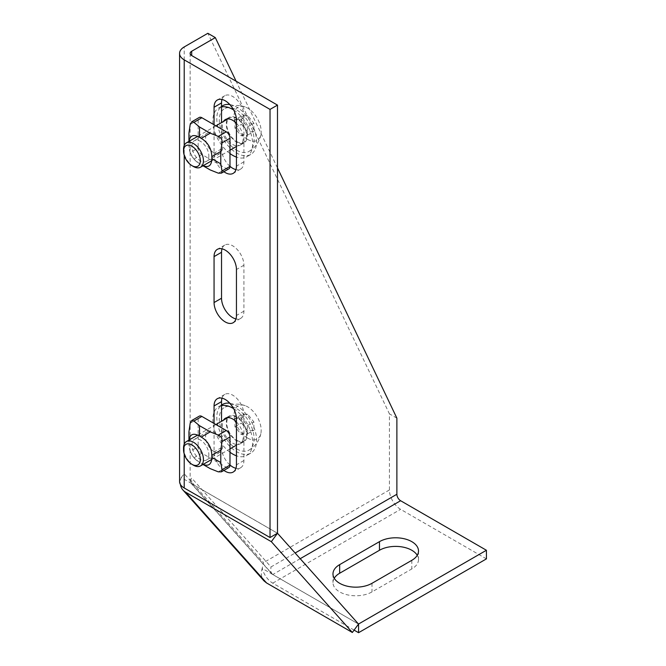 <?xml version="1.0" encoding="UTF-8"?>
<svg xmlns="http://www.w3.org/2000/svg" width="666" height="666" viewBox="0 0 666 666"><rect width="100%" height="100%" fill="white"/><g stroke="black" fill="none" stroke-linecap="round" stroke-linejoin="round"><path stroke-width="0.5" stroke-dasharray="3.33 2.5" d="M236.696 141.575A14.069 8.125 -120 0 0 243.731 142.274A14.069 8.125 -120 0 0 243.731 126.024A14.069 8.125 -120 0 0 229.662 117.899A14.069 8.125 -120 0 0 227.506 129.179A14.069 8.125 -120 0 0 236.696 141.575M183.533 149.292A14.069 8.125 -120 0 0 193.481 166.525M234.956 119.763L234.956 128.055L241.175 135.789L247.394 135.24L247.394 126.948L241.175 119.214L234.956 119.763L241.425 116.034L247.644 115.476L253.863 123.21L253.863 131.502L247.644 132.059L241.425 124.326L241.425 116.034M247.394 126.948L253.863 123.21M241.175 119.214L247.644 115.476M236.696 150.191A24.625 14.219 -120 0 0 249.009 151.407A24.625 14.219 -120 0 0 249.009 122.977A24.625 14.219 -120 0 0 224.384 108.766A24.625 14.219 -120 0 0 220.613 128.496A24.625 14.219 -120 0 0 236.696 150.191M247.644 139.402A19.148 11.056 -120 0 0 260.972 134.216A19.148 11.056 -120 0 0 245.255 107.001A19.148 11.056 -120 0 0 234.157 117.366A19.148 11.056 -120 0 0 247.644 139.402M247.394 135.24L253.863 131.502M241.175 135.789L247.644 132.059M234.956 128.055L241.425 124.326M236.447 123.268A14.777 8.533 60 0 1 240.11 145.18A14.777 8.533 60 0 1 226.557 138.57A14.777 8.533 60 0 1 223.435 121.503M233.616 109.948A28.138 16.25 60 0 1 251.273 134.782A28.138 16.25 60 0 1 246.786 156.751A28.138 16.25 60 0 1 236.447 157.109M229.986 153.563A28.138 16.25 60 0 1 213.853 128.804A28.138 16.25 60 0 1 218.648 108.017A28.138 16.25 60 0 1 221.528 106.926M227.597 118.914A14.777 8.533 60 0 1 229.312 117.291A14.777 8.533 60 0 1 236.696 118.024A14.777 8.533 60 0 1 246.353 131.044A14.777 8.533 60 0 1 244.089 142.882A14.777 8.533 60 0 1 230.544 136.272A14.777 8.533 60 0 1 227.414 119.206M229.828 104.554A28.138 16.25 60 0 1 236.696 107.109A28.138 16.25 60 0 1 255.078 131.91A28.138 16.25 60 0 1 250.766 154.454A28.138 16.25 60 0 1 222.627 138.212A28.138 16.25 60 0 1 222.627 105.719M188.944 141.408L188.944 143.423L189.061 141.342M190.193 152.631L193.923 159.091L199.5 163.753C192.74 159.532 189.219 153.438 188.944 145.471L190.193 152.631L198.143 148.035A5.278 3.047 60 0 0 201.881 154.495L226.249 168.573A5.278 3.047 60 0 0 228.888 168.831M203.13 165.717L210.231 169.947M188.944 133.083L188.944 143.423M201.274 164.777L203.013 165.784M190.193 124.484L198.143 119.888A5.278 3.047 60 0 1 199.242 117.474M198.143 119.888L198.143 148.035M208.841 155.936A11.963 6.901 60 0 1 206.368 161.413A11.963 6.901 60 0 1 200.383 160.814A11.963 6.901 60 0 1 192.574 150.275A11.963 6.901 60 0 1 194.405 140.692A11.963 6.901 60 0 1 203.621 143.898A11.963 6.901 60 0 1 208.841 155.936M214.061 152.922A11.963 6.901 60 0 1 206.252 142.382A11.963 6.901 60 0 1 208.083 132.8A11.963 6.901 60 0 1 220.046 139.702A11.963 6.901 60 0 1 220.046 153.513A11.963 6.901 60 0 1 214.061 152.922M236.696 440.268A14.069 8.125 -120 0 0 243.731 440.967A14.069 8.125 -120 0 0 243.731 424.717A14.069 8.125 -120 0 0 229.662 416.591A14.069 8.125 -120 0 0 227.506 427.872A14.069 8.125 -120 0 0 236.696 440.268M183.533 447.985A14.069 8.125 -120 0 0 193.481 465.218M234.956 418.456L234.956 426.748L241.175 434.482L247.394 433.932L247.394 425.641L241.175 417.907L234.956 418.456L241.425 414.727L247.644 414.169L253.863 421.903L253.863 430.194L247.644 430.752L241.425 423.018L241.425 414.727M247.394 425.641L253.863 421.903M241.175 417.907L247.644 414.169M236.696 448.884A24.625 14.219 -120 0 0 249.009 450.099A24.625 14.219 -120 0 0 249.009 421.67A24.625 14.219 -120 0 0 224.384 407.459A24.625 14.219 -120 0 0 220.613 427.189A24.625 14.219 -120 0 0 236.696 448.884M247.644 438.095A19.148 11.056 -120 0 0 260.972 432.908A19.148 11.056 -120 0 0 245.255 405.694A19.148 11.056 -120 0 0 234.157 416.059A19.148 11.056 -120 0 0 247.644 438.095M247.394 433.932L253.863 430.194M241.175 434.482L247.644 430.752M234.956 426.748L241.425 423.018M236.447 421.961A14.777 8.533 60 0 1 240.11 443.872A14.777 8.533 60 0 1 226.557 437.262A14.777 8.533 60 0 1 223.435 420.188M233.616 408.641A28.138 16.25 60 0 1 251.273 433.474A28.138 16.25 60 0 1 246.786 455.444A28.138 16.25 60 0 1 236.447 455.802M229.986 452.256A28.138 16.25 60 0 1 213.853 427.497A28.138 16.25 60 0 1 218.648 406.71A28.138 16.25 60 0 1 221.528 405.619M227.597 417.607A14.777 8.533 60 0 1 229.312 415.984A14.777 8.533 60 0 1 236.696 416.716A14.777 8.533 60 0 1 246.353 429.737A14.777 8.533 60 0 1 244.089 441.575A14.777 8.533 60 0 1 230.544 434.965A14.777 8.533 60 0 1 227.414 417.898M229.828 403.246A28.138 16.25 60 0 1 236.696 405.802A28.138 16.25 60 0 1 255.078 430.602A28.138 16.25 60 0 1 250.766 453.146A28.138 16.25 60 0 1 222.627 436.904A28.138 16.25 60 0 1 222.627 404.412M188.944 440.101L188.944 442.116L189.061 440.035M190.193 451.323L193.923 457.783L199.5 462.445C192.74 458.225 189.219 452.131 188.944 444.164L190.193 451.323L198.143 446.728A5.278 3.047 60 0 0 201.881 453.188L226.249 467.266A5.278 3.047 60 0 0 228.888 467.524M203.13 464.41L210.231 468.639M188.944 431.776L188.944 442.116M201.274 463.469L203.013 464.477M190.193 423.176L198.143 418.581A5.278 3.047 60 0 1 199.242 416.167M198.143 418.581L198.143 446.728M208.841 454.628A11.963 6.901 60 0 1 206.368 460.098A11.963 6.901 60 0 1 200.383 459.507A11.963 6.901 60 0 1 192.574 448.967A11.963 6.901 60 0 1 194.405 439.385A11.963 6.901 60 0 1 203.621 442.59A11.963 6.901 60 0 1 208.841 454.628M214.061 451.615A11.963 6.901 60 0 1 206.252 441.075A11.963 6.901 60 0 1 208.083 431.493A11.963 6.901 60 0 1 220.046 438.395A11.963 6.901 60 0 1 220.046 452.206A11.963 6.901 60 0 1 214.061 451.615M358.499 624.05L272.752 574.542A5.278 3.047 60 0 1 272.228 574.2L262.188 568.389C260.564 573.301 261.164 577.464 263.994 580.869M354.096 630.119L272.752 583.158A15.826 9.141 60 0 1 262.188 568.398L263.52 562.645L184.216 473.767L181.177 477.53A15.826 9.141 0 0 0 179.579 481.526M486.421 558.882L400.607 509.34A15.826 9.141 60 0 1 389.419 489.96L389.419 413.844L207.85 33.3M277.456 533.241L191.691 483.724A5.278 4.229 138.3 0 1 190.992 483.191L181.177 477.53A15.826 12.696 138.3 0 0 180.386 484.407M190.135 53.405L190.135 481.168L190.992 483.191A5.278 3.047 0 0 0 191.683 483.683L277.489 533.225M190.135 481.168L191.683 478.08L270.979 566.949L295.121 553.013M222.011 99.475A15.826 9.141 60 0 1 224.808 95.704A15.826 9.141 60 0 1 237.004 99.942A15.826 9.141 60 0 1 243.914 115.867L243.914 161.821A15.826 9.141 60 0 1 240.634 169.072A15.826 9.141 60 0 1 235.972 169.605M229.986 166.317A15.826 9.141 60 0 1 221.528 148.901L221.528 122.602M223.901 171.711A15.826 9.141 60 0 1 214.061 153.205L214.061 124.775M222.011 248.818A15.826 9.141 60 0 1 224.808 245.046A15.826 9.141 60 0 1 237.004 249.284A15.826 9.141 60 0 1 243.914 265.218L243.914 311.172A15.826 9.141 60 0 1 240.634 318.415A15.826 9.141 60 0 1 235.972 318.947M222.011 398.168A15.826 9.141 60 0 1 224.808 394.389A15.826 9.141 60 0 1 237.004 398.634A15.826 9.141 60 0 1 243.914 414.56L243.914 460.514A15.826 9.141 60 0 1 240.634 467.757A15.826 9.141 60 0 1 235.972 468.298M229.986 465.001A15.826 9.141 60 0 1 221.528 447.594L221.528 421.295M223.901 470.404A15.826 9.141 60 0 1 214.061 451.898L214.061 423.468M334.224 578.271A22.86 13.203 0 0 0 332.975 582.575A22.86 13.203 0 0 0 347.086 594.771A22.86 13.203 0 0 0 372.003 591.908L411.804 568.939A22.86 13.203 0 0 0 418.498 559.598A22.86 13.203 0 0 0 417.249 555.294M272.228 574.2L270.629 571.245L270.979 566.949M272.194 574.167L358.524 624.075M277.489 167.932L236.114 81.21M396.878 418.156L389.419 413.844M218.298 173.16L226.249 168.573M193.923 159.091L201.881 154.495M218.298 471.853L226.249 467.266M193.923 457.783L201.881 453.188M300.191 558.699L272.752 574.542M272.752 583.158L400.607 509.34M389.419 489.96L263.52 562.645M191.683 483.683L191.683 478.08M243.914 115.867L236.447 120.18M221.528 148.901L214.061 153.205M243.914 311.172L236.447 315.476M243.914 265.218L236.447 269.522M184.216 145.504L184.216 155.32M184.216 444.197L184.216 454.004M184.216 473.767L184.216 46.945M372.003 583.299L372.003 591.908M221.528 447.594L214.061 451.898M411.804 560.322L411.804 568.939M243.914 161.821L236.447 166.134M272.719 574.533L191.691 483.724M243.914 414.56L236.447 418.872M243.914 460.514L236.447 464.826M229.662 117.899L227.939 118.898M243.731 142.274L236.447 146.478M215.917 125.841L197.644 136.388M229.986 150.208L211.713 160.764M249.009 151.407A24.625 24.625 0 0 0 260.972 134.216M245.255 107.001A24.625 24.625 0 0 0 224.384 108.766M229.312 117.291L225.333 119.589M244.089 142.882L240.11 145.18M221.528 106.352L218.648 108.017M250.766 154.454L246.786 156.751M208.083 132.8L194.405 140.692M220.046 153.513L206.368 161.413M229.662 416.591L227.939 417.59M243.731 440.967L236.447 445.171M215.917 424.533L197.644 435.081M229.986 448.901L211.713 459.448M249.009 450.099A24.625 24.625 0 0 0 260.972 432.908M245.255 405.694A24.625 24.625 0 0 0 224.384 407.459M229.312 415.984L225.333 418.281M244.089 441.575L240.11 443.872M221.528 405.045L218.648 406.71M250.766 453.146L246.786 455.444M208.083 431.493L194.405 439.385M220.046 452.206L206.368 460.098M224.808 95.704L217.341 100.008M332.975 573.959L332.975 582.575M418.498 550.982L418.498 559.598M240.634 169.072L233.175 173.376M190.851 483.041L271.845 573.817M224.808 394.389L217.341 398.701M224.808 245.046L217.341 249.35M240.634 467.757L233.175 472.069M240.634 318.415L233.175 322.727"/><path stroke-width="1" d="M193.481 166.525A14.069 8.125 -120 0 0 200.516 167.224A14.069 8.125 -120 0 0 200.516 150.974A14.069 8.125 -120 0 0 186.447 142.849A14.069 8.125 -120 0 0 183.533 149.292L183.533 151.09A11.871 6.851 -120 0 0 191.925 165.626L193.481 166.525L191.925 165.626A11.871 6.851 -120 0 0 200.324 160.781A11.871 6.851 -120 0 0 191.925 146.245A11.871 6.851 -120 0 0 183.533 151.09M227.939 118.898L223.443 121.495A14.777 8.533 60 0 1 225.333 119.589A14.777 8.533 60 0 1 232.717 120.321A14.777 8.533 60 0 1 236.447 123.268M221.528 106.926A28.138 16.25 60 0 1 232.717 109.407A28.138 16.25 60 0 1 233.616 109.948M236.447 157.109A28.138 16.25 60 0 1 229.986 153.563M221.528 106.352L222.627 105.719A28.138 16.25 60 0 1 229.828 104.554M189.061 141.342C189.985 135.398 193.465 134.057 199.5 137.329L201.274 138.353C208.033 142.574 211.547 148.668 211.83 156.635L211.83 158.683C211.638 165.543 208.741 167.882 203.13 165.717M221.42 173.143L222.028 171.012L220.779 163.853L220.779 151.465L222.028 142.865C222.452 139.743 221.204 137.596 218.298 136.405L210.231 133.183L199.5 126.99L193.923 122.328L201.881 117.74L226.249 131.81A5.278 3.047 60 0 1 229.986 138.27L229.986 166.417A5.278 3.047 60 0 1 228.888 168.831L221.42 173.143L218.298 173.16L210.231 169.947L203.013 165.784M188.944 141.408L188.944 133.083L190.193 124.484L191.775 121.786L193.923 122.328M191.775 121.786L199.242 117.474A5.278 3.047 60 0 1 201.881 117.74M193.481 465.218A14.069 8.125 -120 0 0 200.516 465.917A14.069 8.125 -120 0 0 200.516 449.667A14.069 8.125 -120 0 0 186.447 441.541A14.069 8.125 -120 0 0 183.533 447.985L183.533 449.783A11.871 6.851 -120 0 0 191.925 464.319L193.481 465.218L191.925 464.319A11.871 6.851 -120 0 0 200.324 459.473A11.871 6.851 -120 0 0 191.925 444.93A11.871 6.851 -120 0 0 183.533 449.783M227.939 417.59L223.443 420.188A14.777 8.533 60 0 1 225.333 418.281A14.777 8.533 60 0 1 232.717 419.014A14.777 8.533 60 0 1 236.447 421.961M221.528 405.619A28.138 16.25 60 0 1 232.717 408.1A28.138 16.25 60 0 1 233.616 408.641M236.447 455.802A28.138 16.25 60 0 1 229.986 452.256M221.528 405.045L222.627 404.412A28.138 16.25 60 0 1 229.828 403.246M189.061 440.035C189.985 434.09 193.465 432.75 199.5 436.022L201.274 437.046C208.033 441.267 211.547 447.361 211.83 455.328L211.83 457.375C211.638 464.235 208.741 466.575 203.13 464.41M221.42 471.836L222.028 469.705L220.779 462.545L220.779 450.158L222.028 441.558C222.452 438.436 221.204 436.288 218.298 435.089L210.231 431.876L199.5 425.682L193.923 421.02L201.881 416.433L226.249 430.502A5.278 3.047 60 0 1 229.986 436.963L229.986 465.109A5.278 3.047 60 0 1 228.888 467.524L221.42 471.836L218.298 471.853L210.231 468.639L203.013 464.477M188.944 440.101L188.944 431.776L190.193 423.176L191.775 420.479L193.923 421.02M191.775 420.479L199.242 416.167A5.278 3.047 60 0 1 201.881 416.433M295.121 553.013L396.878 494.264A5.278 3.047 -120 0 0 400.607 500.724L486.421 550.266L358.499 624.05M379.47 541.649L339.668 564.626A22.86 13.203 0 0 0 332.975 573.959A22.86 13.203 0 0 0 347.086 586.155A22.86 13.203 0 0 0 372.003 583.299L411.804 560.322A22.86 13.203 0 0 0 418.498 550.982A22.86 13.203 0 0 0 404.387 538.794A22.86 13.203 0 0 0 379.47 541.649L379.47 550.266L339.668 573.243A22.86 13.203 0 0 0 334.224 578.271M358.566 624.084L358.566 632.7L486.421 558.882L486.421 550.266M270.03 537.529L277.489 533.225L277.489 105.103L270.03 109.407L270.03 537.529L184.216 487.995A15.826 9.141 0 0 1 179.579 481.526L179.579 53.405A15.826 9.141 0 0 0 184.216 59.865L184.216 145.504M180.386 484.407A15.826 12.696 138.3 0 0 182.967 490.059A15.826 12.696 138.3 0 0 185.523 492.132L271.337 541.674L352.356 632.484L358.524 624.075L277.506 533.266L271.337 541.674M191.683 55.561A5.278 3.047 180 0 1 190.135 53.405A5.278 3.047 180 0 1 191.683 51.249L191.683 55.561L277.489 105.103M214.061 124.775L214.061 107.251A15.826 9.141 60 0 1 217.341 100.008A15.826 9.141 60 0 1 229.537 104.246A15.826 9.141 60 0 1 236.447 120.18L236.447 166.134A15.826 9.141 60 0 1 233.175 173.376A15.826 9.141 60 0 1 223.901 171.711M221.528 122.602L221.528 102.947A15.826 9.141 60 0 1 222.011 99.475M236.447 269.522L236.447 315.476A15.826 9.141 60 0 1 233.175 322.727A15.826 9.141 60 0 1 220.97 318.481A15.826 9.141 60 0 1 214.061 302.555L214.061 256.601A15.826 9.141 60 0 1 217.341 249.35A15.826 9.141 60 0 1 229.537 253.596A15.826 9.141 60 0 1 236.447 269.522M221.528 421.295L221.528 401.64A15.826 9.141 60 0 1 222.011 398.168M235.972 468.298A15.826 9.141 60 0 1 229.986 465.001M235.972 318.947A15.826 9.141 60 0 1 221.528 298.243L221.528 252.289A15.826 9.141 60 0 1 222.011 248.818M235.972 169.605A15.826 9.141 60 0 1 229.986 166.317M270.03 109.407L184.216 59.865M214.061 423.468L214.061 405.944A15.826 9.141 60 0 1 217.341 398.701A15.826 9.141 60 0 1 229.537 402.938A15.826 9.141 60 0 1 236.447 418.872L236.447 464.826A15.826 9.141 60 0 1 233.175 472.069A15.826 9.141 60 0 1 223.901 470.404M236.114 81.21L215.309 37.604L207.85 33.3L184.216 46.945A15.826 9.141 0 0 0 179.579 53.405M358.566 632.7L354.096 630.119M417.249 555.294A22.86 13.203 0 0 0 379.47 550.266M182.967 490.059L263.994 580.869L266.55 582.941L352.356 632.484M215.309 37.604L191.683 51.249M396.878 494.264L396.878 418.156L277.489 167.932M199.5 126.99L199.5 137.329M211.83 158.683L220.779 163.853M222.028 171.012L229.986 166.417M218.298 136.405L226.249 131.81M222.028 142.865L229.986 138.27M201.274 138.353L210.231 133.183M211.83 156.635L220.779 151.465M199.5 425.682L199.5 436.022M211.83 457.375L220.779 462.545M222.028 469.705L229.986 465.109M218.298 435.089L226.249 430.502M222.028 441.558L229.986 436.963M201.274 437.046L210.231 431.876M211.83 455.328L220.779 450.158M400.607 500.724L300.191 558.699M221.528 102.947L214.061 107.251M184.216 155.32L184.216 444.197M184.216 454.004L184.216 487.995M339.668 564.626L339.668 573.243M221.528 401.64L214.061 405.944M185.523 492.132L266.55 582.941M221.528 252.289L214.061 256.601M221.528 298.243L214.061 302.555M223.443 121.495L215.917 125.841M197.644 136.388L186.447 142.849M236.447 146.478L229.986 150.208M211.713 160.764L200.516 167.224M223.443 420.188L215.917 424.533M197.644 435.081L186.447 441.541M236.447 445.171L229.986 448.901M211.713 459.448L200.516 465.917"/></g></svg>
